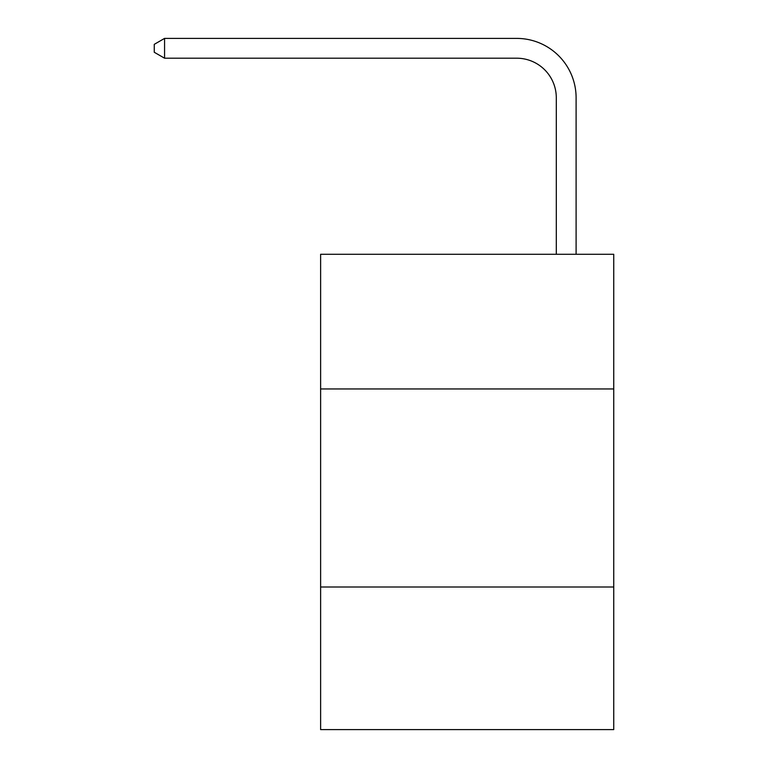 <?xml version="1.0" encoding="UTF-8"?>
<svg xmlns="http://www.w3.org/2000/svg" width="768" height="768" viewBox="0 0 768 768"><rect width="100%" height="100%" fill="white"/><g stroke="black" fill="none" stroke-linecap="round" stroke-linejoin="round"><path stroke-width="1.15" d="M613.738 388.954L613.738 254.275L320.621 254.275L320.621 388.954L613.738 388.954L613.738 729.6L320.621 729.6L320.621 388.954M613.738 587.002L320.621 587.002M556.301 254.275L556.301 97.814A39.61 39.61 0 0 0 516.691 58.205L164.563 58.205L154.262 52.262L154.262 44.342L164.563 38.4L516.691 38.4A59.414 59.414 0 0 1 576.106 97.814L576.106 254.275M556.301 97.814A39.61 39.61 0 0 0 516.691 58.205A39.61 39.61 0 0 1 556.301 97.814A39.61 39.61 0 0 0 516.691 58.205A39.61 39.61 0 0 1 556.301 97.814A39.61 39.61 0 0 0 516.691 58.205A39.61 39.61 0 0 1 556.301 97.814A39.61 39.61 0 0 0 516.691 58.205A39.61 39.61 0 0 1 556.301 97.814A39.61 39.61 0 0 0 516.691 58.205A39.61 39.61 0 0 1 556.301 97.814A39.61 39.61 0 0 0 516.691 58.205A39.61 39.61 0 0 1 556.301 97.814A39.61 39.61 0 0 0 516.691 58.205A39.61 39.61 0 0 1 556.301 97.814A39.61 39.61 0 0 0 516.691 58.205A39.61 39.61 0 0 1 556.301 97.814A39.61 39.61 0 0 0 516.691 58.205A39.61 39.61 0 0 1 556.301 97.814A39.61 39.61 0 0 0 516.691 58.205A39.61 39.61 0 0 1 556.301 97.814A39.61 39.61 0 0 0 516.691 58.205A39.61 39.61 0 0 1 556.301 97.814A39.61 39.61 0 0 0 516.691 58.205A39.61 39.61 0 0 1 556.301 97.814A39.61 39.61 0 0 0 516.691 58.205A39.61 39.61 0 0 1 556.301 97.814A39.61 39.61 0 0 0 516.691 58.205A39.61 39.61 0 0 1 556.301 97.814A39.61 39.61 0 0 0 516.691 58.205A39.61 39.61 0 0 1 556.301 97.814A39.61 39.61 0 0 0 516.691 58.205A39.61 39.61 0 0 1 556.301 97.814A39.61 39.61 0 0 0 516.691 58.205A39.61 39.61 0 0 1 556.301 97.814A39.61 39.61 0 0 0 516.691 58.205A39.61 39.61 0 0 1 556.301 97.814A39.61 39.61 0 0 0 516.691 58.205A39.61 39.61 0 0 1 556.301 97.814A39.61 39.61 0 0 0 516.691 58.205A39.61 39.61 0 0 1 556.301 97.814A39.61 39.61 0 0 0 516.691 58.205A39.61 39.61 0 0 1 556.301 97.814A39.61 39.61 0 0 0 516.691 58.205A39.61 39.61 0 0 1 556.301 97.814A39.61 39.61 0 0 0 516.691 58.205A39.61 39.61 0 0 1 556.301 97.814A39.61 39.61 0 0 0 516.691 58.205A39.61 39.61 0 0 1 556.301 97.814M164.563 38.4L516.691 38.4L164.563 38.4L516.691 38.4L164.563 38.4L516.691 38.4L164.563 38.4L516.691 38.4L164.563 38.4L516.691 38.4L164.563 38.4L516.691 38.4L164.563 38.4L516.691 38.4L164.563 38.4L516.691 38.4L164.563 38.4L516.691 38.4L164.563 38.4L516.691 38.4L164.563 38.4L516.691 38.4L164.563 38.4L516.691 38.4L164.563 38.4L516.691 38.4L164.563 38.4L516.691 38.4L164.563 38.4L516.691 38.4L164.563 38.4L516.691 38.4L164.563 38.4L516.691 38.4L164.563 38.4L516.691 38.4L164.563 38.4L516.691 38.4L164.563 38.4L516.691 38.4L164.563 38.4L516.691 38.4L164.563 38.4L516.691 38.4L164.563 38.4L516.691 38.4L164.563 38.4L516.691 38.4L164.563 38.4L164.563 58.205"/></g></svg>
